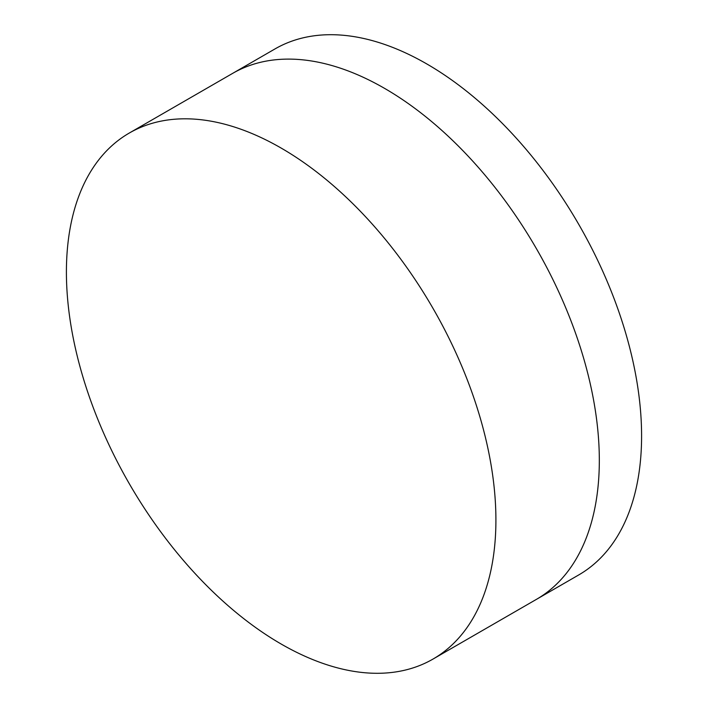 <?xml version="1.0" encoding="UTF-8"?>
<svg xmlns="http://www.w3.org/2000/svg" width="708" height="708" viewBox="0 0 708 708"><rect width="100%" height="100%" fill="white"/><g stroke="black" fill="none" stroke-linecap="round" stroke-linejoin="round"><path stroke-width="1.06" d="M129.307 133.033L232.72 73.331A303.705 175.345 60 0 1 384.577 88.376A303.705 175.345 60 0 1 582.976 356A303.705 175.345 60 0 1 536.425 599.366L578.693 574.967A303.705 175.345 60 0 0 625.244 331.601A303.705 175.345 60 0 0 426.836 63.968A303.705 175.345 60 0 0 274.987 48.932L232.72 73.331A303.705 175.345 60 0 1 384.577 88.376A303.705 175.345 60 0 1 582.976 356A303.705 175.345 60 0 1 536.425 599.366L433.013 659.068A303.705 175.345 60 0 1 281.164 644.032A303.705 175.345 60 0 1 82.756 376.399A303.705 175.345 60 0 1 129.307 133.033A303.705 175.345 60 0 1 281.164 148.078A303.705 175.345 60 0 1 479.564 415.702A303.705 175.345 60 0 1 433.013 659.068"/></g></svg>
